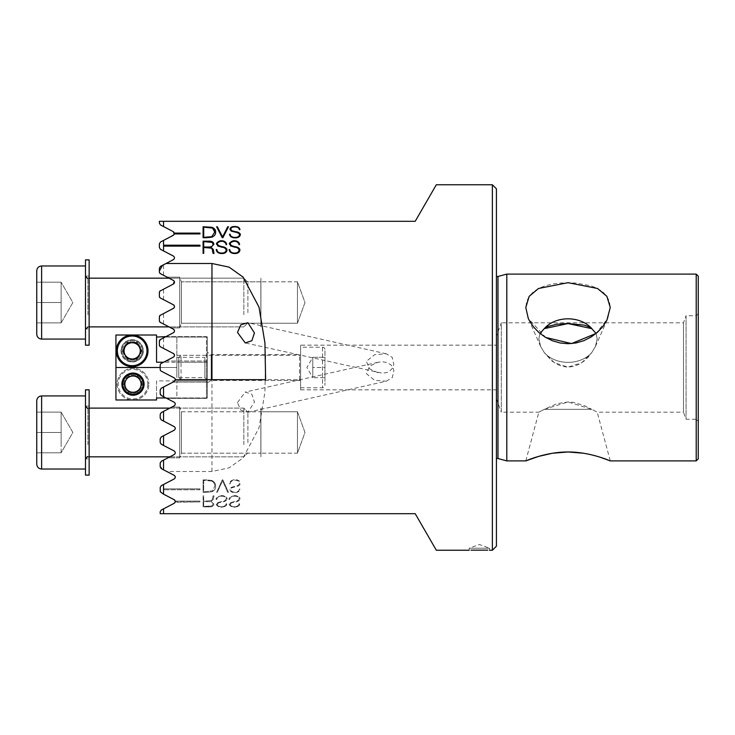 <?xml version="1.0" encoding="UTF-8"?>
<svg xmlns="http://www.w3.org/2000/svg" width="735" height="735" viewBox="0 0 735 735"><rect width="100%" height="100%" fill="white"/><g stroke="black" fill="none" stroke-linecap="round" stroke-linejoin="round"><path stroke-width="0.55" stroke-dasharray="3.67 2.76" d="M36.75 452.824L61.115 452.824L36.75 452.824L36.75 412.114L36.75 432.474L61.115 432.474L61.115 412.114L72.866 432.474L61.115 452.824L36.75 452.824L36.75 432.474L61.115 432.474L61.115 412.114L61.115 442.654L61.115 412.114L72.866 432.474L61.115 452.824L61.115 432.474L36.75 432.474L36.75 452.824L36.75 432.474L61.115 432.474L61.115 412.114L61.115 452.824L36.75 452.824L36.75 400.796L36.75 464.143L36.75 400.796M85.481 419.069L85.481 459.274L85.481 419.069M247.906 442.626L247.906 412.17L247.906 442.626M243.845 444.657L243.845 408.109L243.845 444.657M85.481 450.748L85.481 395.926L85.481 450.748M36.75 412.114L61.115 412.114L61.115 422.294L61.115 412.114L36.75 412.114L61.115 412.114L36.75 412.114L36.75 432.474M85.481 389.835L85.481 475.113L89.137 475.113L89.137 389.835L89.137 475.113L89.137 389.835L85.481 389.835L85.481 475.113L85.481 389.835M85.481 406.078L89.137 406.078L89.137 458.87L89.137 406.078L89.137 458.87L89.137 406.078L85.481 406.078L85.481 458.87L89.137 458.87L85.481 458.87L85.481 406.078M36.75 302.526L61.115 302.526L61.115 312.706L61.115 292.346L61.115 322.885L36.75 322.885L61.115 322.885L61.115 282.176L61.115 292.346L61.115 282.176L36.75 282.176L61.115 282.176L36.75 282.176L61.115 282.176L61.115 322.885L72.866 302.526L61.115 282.176L72.866 302.526L61.115 322.885L61.115 282.176L61.115 322.885L61.115 302.526L36.75 302.526L36.75 282.176L36.75 322.885L36.75 302.526L61.115 302.526L36.75 302.526L36.75 282.176L36.75 322.885L61.115 322.885L36.75 322.885L36.75 286.687L36.75 334.204L36.75 270.857M85.481 289.131L85.481 329.326L85.481 289.131M247.906 312.678L247.906 282.222L247.906 312.678M243.845 314.709L243.845 278.161L243.845 314.709M85.481 320.8L85.481 265.978L85.481 320.8M85.481 276.13L89.137 276.13L89.137 328.922L89.137 276.13L89.137 328.922L89.137 276.13L85.481 276.13L85.481 328.922L89.137 328.922L85.481 328.922L85.481 276.13M85.481 259.887L85.481 345.165L85.481 259.887L85.481 345.165L89.137 345.165L89.137 259.887M312.779 372.599L312.779 377.689L324.962 377.689L324.962 367.5L324.962 377.689L312.779 377.689L312.779 367.5L324.962 367.5L324.962 357.311L324.962 367.5L312.779 367.5L312.779 372.599L312.779 362.401L312.779 372.599M312.779 357.311L312.779 367.5L312.779 357.311L312.779 362.401L312.779 357.311L324.962 357.311L312.779 357.311L306.899 367.5L312.779 377.689M300.597 347.196L300.597 387.804L300.597 347.196L322.527 347.196A2.435 2.435 0 0 1 324.962 349.63L324.962 385.37L324.962 349.63M300.597 387.804L322.527 387.804A2.435 2.435 0 0 0 324.962 385.37M178.78 357.568L178.78 377.432L178.78 357.568L181.03 355.317L299.586 355.317A1.011 1.011 0 0 0 300.597 354.307L300.597 380.693L300.597 354.307M178.78 377.432L181.03 379.683L299.586 379.683A1.011 1.011 0 0 1 300.597 380.693M181.03 379.683L181.03 355.317L181.03 379.683M143.141 384.148A10.152 10.152 0 0 0 132.989 373.996A10.152 10.152 0 0 0 122.837 384.148A10.152 10.152 0 0 0 132.989 394.3A10.152 10.152 0 0 0 143.141 384.148A10.152 10.152 0 0 1 132.989 394.3A10.152 10.152 0 0 1 122.837 384.148M147.808 384.148A14.819 14.819 0 0 1 132.989 398.967A14.819 14.819 0 0 1 118.17 384.148A14.819 14.819 0 0 1 132.989 369.328A14.819 14.819 0 0 1 147.808 384.148M117.15 384.148A15.839 15.839 0 0 0 132.989 399.987A15.839 15.839 0 0 0 148.828 384.148A15.839 15.839 0 0 1 132.989 399.987A15.839 15.839 0 0 1 117.15 384.148A15.839 15.839 0 0 1 132.989 368.308A15.839 15.839 0 0 1 148.828 384.148A15.839 15.839 0 0 0 132.989 368.308A15.839 15.839 0 0 0 117.15 384.148M124.867 384.148A8.122 8.122 0 0 1 132.989 376.026A8.122 8.122 0 0 1 140.027 388.209A8.122 8.122 0 0 1 124.867 384.148A8.122 8.122 0 0 1 140.027 380.087A8.122 8.122 0 0 1 132.989 392.269A8.122 8.122 0 0 1 124.867 384.148M140.027 388.209L137.684 392.269L128.303 392.269L123.609 384.148L128.303 376.026L137.684 376.026L142.369 384.148L137.684 392.269L128.303 392.269L123.609 384.148L128.303 376.026L137.684 376.026L142.369 384.148L140.027 388.209M142.333 350.852A10.152 10.152 0 0 1 132.181 361.004A10.152 10.152 0 0 1 122.028 350.852A10.152 10.152 0 0 0 132.181 361.004A10.152 10.152 0 0 0 142.333 350.852A10.152 10.152 0 0 0 132.181 340.7A10.152 10.152 0 0 0 122.028 350.852A10.152 10.152 0 0 1 132.181 340.7A10.152 10.152 0 0 1 142.333 350.852A10.152 10.152 0 0 0 132.181 340.7A10.152 10.152 0 0 0 122.028 350.852M124.059 350.852A8.122 8.122 0 0 1 132.181 342.731A8.122 8.122 0 0 1 140.302 350.852A8.122 8.122 0 0 1 132.181 358.974A8.122 8.122 0 0 1 124.059 350.852M125.143 354.913A8.122 8.122 0 0 0 139.209 354.913L141.552 350.852L136.866 342.731L127.486 342.731L122.8 350.852L127.486 358.974L136.866 358.974L139.209 354.913M148.011 350.852A15.839 15.839 0 0 0 132.181 335.013A15.839 15.839 0 0 0 116.341 350.852A15.839 15.839 0 0 0 132.181 366.691A15.839 15.839 0 0 0 148.011 350.852M139.209 346.791A8.122 8.122 0 0 0 125.143 346.791M132.989 393.207A9.059 9.059 0 0 0 142.048 384.148A9.059 9.059 0 0 0 132.989 375.098A9.059 9.059 0 0 0 123.939 384.148A9.059 9.059 0 0 0 132.989 393.207A9.059 9.059 0 0 0 142.048 384.148A9.059 9.059 0 0 0 132.989 375.098A9.059 9.059 0 0 0 123.939 384.148A9.059 9.059 0 0 0 132.989 393.207M132.181 361.932A11.089 11.089 0 0 0 143.261 350.852A11.089 11.089 0 0 0 132.181 339.763A11.089 11.089 0 0 0 121.091 350.852A11.089 11.089 0 0 0 132.181 361.932M132.181 341.793A9.059 9.059 0 0 1 141.23 350.852A9.059 9.059 0 0 1 132.181 359.902A9.059 9.059 0 0 1 123.122 350.852A9.059 9.059 0 0 1 132.181 341.793A9.059 9.059 0 0 1 141.23 350.852A9.059 9.059 0 0 1 132.181 359.902A9.059 9.059 0 0 1 123.122 350.852A9.059 9.059 0 0 1 132.181 341.793M132.989 372.985A11.163 11.163 0 0 1 144.161 384.148A11.163 11.163 0 0 1 132.989 395.32A11.163 11.163 0 0 1 121.826 384.148A11.163 11.163 0 0 1 132.989 372.985A11.163 11.163 0 0 1 144.161 384.148A11.163 11.163 0 0 1 132.989 395.32A11.163 11.163 0 0 1 121.826 384.148A11.163 11.163 0 0 1 132.989 372.985M132.181 362.015A11.163 11.163 0 0 0 143.343 350.852A11.163 11.163 0 0 0 132.181 339.68A11.163 11.163 0 0 0 121.009 350.852A11.163 11.163 0 0 0 132.181 362.015A11.163 11.163 0 0 0 143.343 350.852A11.163 11.163 0 0 0 132.181 339.68A11.163 11.163 0 0 0 121.009 350.852A11.163 11.163 0 0 0 132.181 362.015M207.307 380.087L204.863 377.652L176.85 377.652L176.85 357.348L204.863 357.348L204.863 377.652L204.863 357.348L207.307 354.913L207.307 380.087L207.307 354.913M176.85 357.348L176.85 377.652M156.546 397.957L207.307 397.957L176.85 397.957L176.85 380.905L207.307 380.905L207.307 362.217L207.307 397.957L207.307 380.905L156.546 380.905L156.546 397.957M165.954 397.957L176.85 397.957L176.85 380.905M173.377 353.517C174.82 354.702 174.82 355.905 173.377 357.118L165.917 361.004L173.377 357.118A2.03 2.03 0 0 0 174.471 355.317L265.62 355.317L174.471 355.317L173.377 353.517L160.478 346.801L173.377 353.517L160.478 346.801L159.385 345L160.478 346.801L159.385 345L159.385 341.27L159.385 345L159.385 341.27L160.478 339.469L165.136 337.043L207.307 337.043L156.546 337.043L156.546 335.013L115.937 335.013L115.937 367.5L176.85 367.5L115.937 367.5L115.937 399.987L156.546 399.987L156.546 380.905M160.193 367.5L115.937 367.5M176.85 362.217L176.85 337.043L176.85 367.5L176.85 362.217L207.307 362.217L207.307 337.043L207.307 362.217L163.574 362.217M156.546 362.217L156.546 337.043M496.428 276.268L496.428 458.732L496.428 276.268M489.528 550.239L489.528 548.209L469.224 548.209L479.376 544.506L489.528 548.209L469.224 548.209L469.224 550.239M160.873 419.602L174.195 426.612C175.628 427.807 175.628 429.001 174.195 430.214A2.03 2.03 0 0 0 174.195 426.612L161.287 419.896L160.193 418.096L160.193 414.365L161.287 412.565L171.797 407.089L161.287 412.565L171.797 407.089L179.689 407.089L171.797 407.089L161.287 412.565L160.193 414.365L161.287 412.565A2.03 2.03 0 0 0 160.193 414.365L160.193 418.096L160.193 414.365L160.193 418.096L161.287 419.896L160.193 418.096A2.03 2.03 0 0 0 161.287 419.896L174.195 426.612C175.628 427.807 175.628 429.001 174.195 430.214L161.287 436.93L160.193 438.731L161.287 436.93A2.03 2.03 0 0 0 160.193 438.731L160.193 442.461L160.193 438.731L160.193 442.461L161.287 444.262L160.193 442.461A2.03 2.03 0 0 0 161.287 444.262L174.195 450.978C175.665 452.328 175.665 453.532 174.195 454.579L167.902 457.85L179.689 457.85L179.689 407.089L179.689 457.85L181.389 453.183L181.389 411.765L179.689 407.089L179.689 457.85L167.902 457.85L174.195 454.579A2.03 2.03 0 0 0 174.195 450.978C175.665 452.328 175.665 453.532 174.195 454.579L161.287 461.295A2.03 2.03 0 0 0 160.193 463.096L160.193 466.826L162.178 469.086L160.193 465.503M181.389 411.765L260.861 411.765L260.861 453.183L260.861 411.765L181.389 411.765L179.689 407.089L179.689 457.85L181.389 453.183L260.861 453.183L260.861 411.765L260.861 453.183L181.389 453.183L181.389 411.765M260.861 408.109L260.907 456.839L260.861 408.109M260.907 411.765L297.454 411.765L297.454 453.183L260.907 453.183L297.454 453.183L304.988 432.474L297.454 411.765L297.454 453.183L304.988 432.474L297.454 411.765L297.454 453.183L297.454 411.765L260.907 411.765L260.907 453.183L260.907 411.765M174.195 426.612C175.628 427.807 175.628 429.001 174.195 430.214L161.287 436.93L174.195 430.214L161.287 436.93L160.193 438.731L160.193 442.461L161.287 444.262L174.195 450.978C175.665 452.328 175.665 453.532 174.195 454.579L175.114 453.596M377.955 372.728L369.677 368.896L366.342 361.363L374.666 354.628L386.316 353.801L392.288 357.403L393.804 364.689L392.389 368.354L389.375 371.386L387.17 372.461L382.356 373.242L245.233 342.933M237.497 402.56L245.233 392.067L251.829 394.254L254.448 402.045L247.906 412.271L240.85 410.222L237.497 402.56M386.316 381.199L392.288 377.597L393.877 370.743L393.271 368.419L391.213 365.13L387.17 362.539L382.356 361.758L377.955 362.272L369.677 366.103L366.342 373.637L374.666 380.372L386.316 381.199L247.906 412.271M300.597 380.491L211.175 380.491L207.307 382.724L207.307 352.276L211.175 354.509L211.175 380.491L211.175 354.509L300.597 354.509L300.597 380.491L300.597 354.509M300.597 345.165L300.597 389.835L300.597 345.165L496.428 345.165L496.428 389.835L496.428 345.165M300.597 389.835L496.428 389.835M174.278 281.358L173.699 280.632M169.041 278.161L243.845 278.161L247.906 282.222L243.845 278.161L169.041 278.161L173.377 280.421C174.856 281.468 174.856 282.672 173.377 284.022L160.478 290.738L173.377 284.022C174.856 282.672 174.856 281.468 173.377 280.421L167.084 277.15L179.689 277.15L179.689 327.911L179.689 277.15L181.389 281.817L181.389 323.235L179.689 327.911L179.689 277.15L167.084 277.15L173.377 280.421C174.829 281.615 174.829 282.819 173.377 284.022L160.478 290.738L159.385 292.539L160.478 290.738L173.377 284.022L160.478 290.738L159.385 292.539L159.385 296.269L159.385 292.539L160.478 290.738L159.385 292.539L159.385 296.269L160.478 298.07L173.377 304.786L160.478 298.07L159.385 296.269L160.478 298.07L173.377 304.786L160.478 298.07L159.385 296.269L159.385 292.539L159.385 296.269L160.478 298.07L173.377 304.786C174.82 305.99 174.82 307.184 173.377 308.388C174.811 307.193 174.811 305.999 173.377 304.786C174.811 305.999 174.811 307.193 173.377 308.388L160.478 315.104L173.377 308.388L160.478 315.104L159.385 316.904L160.478 315.104L173.377 308.388L160.478 315.104L159.385 316.904L159.385 320.635L159.385 316.904L160.478 315.104L159.385 316.904L159.385 320.635L160.478 322.435L173.377 329.151M170.989 327.911L160.478 322.435L159.385 320.635L160.478 322.435L170.989 327.911L179.689 327.911L179.689 277.15L181.389 281.817L260.861 281.817L260.861 323.235L181.389 323.235L179.689 327.911L170.989 327.911L160.478 322.435L159.385 320.635L159.385 316.904L159.385 320.635L160.478 322.435L169.041 326.891L243.845 326.891L169.041 326.891M260.861 326.891L260.907 278.161L260.861 326.891M260.907 323.235L297.454 323.235L297.454 281.817L260.907 281.817L297.454 281.817L304.988 302.526L297.454 323.235L297.454 281.817L304.988 302.526L297.454 323.235L297.454 281.817L297.454 323.235L260.907 323.235L260.907 281.817L260.907 323.235M181.389 281.817L181.389 323.235L260.861 323.235L260.861 281.817L260.861 323.235L260.861 281.817L181.389 281.817L181.389 323.235L181.389 281.817M596.057 333.451L597.206 338.789L595.433 346.479L591.785 352.552A28.426 21.774 180 0 1 544.277 352.552L554.3 362.722L568.026 367.123L581.762 362.722L591.785 352.552L588.129 357.256L583.976 361.124L579.061 364.312L573.64 366.407L568.026 367.123L562.422 366.407L557.001 364.312L552.086 361.124L544.506 352.91L540.62 346.479L538.847 338.789L540.005 333.451L538.847 338.789L540.62 346.479L544.277 352.552A28.426 21.774 180 0 0 591.785 352.552L595.433 346.479L597.206 338.789L596.057 333.451L607.808 318.356L610.27 307.469L609.407 301.561L606.825 296.242L602.672 291.813L597.362 288.396L591.115 285.86L575.974 283.012L560.208 283.003L552.435 284.013L545.241 285.768L539.04 288.221L533.592 291.639L529.338 296.104L526.673 301.479L525.791 307.469L528.254 318.356L545.71 337.466M698.25 276.13L698.25 458.87M696.22 460.9L696.22 274.1M525.791 460.9L538.847 412.17L544.277 409.349L591.785 409.349L583.976 405.463L573.64 402.412L568.026 401.953L557.001 403.68L544.277 409.349L568.026 401.953L591.785 409.349L597.206 412.17L683.486 412.17L683.486 322.83L683.486 412.17L686.067 419.272L696.22 419.272L696.22 315.728L696.22 419.272L698.25 421.302L698.25 313.698L696.22 315.728L686.067 315.728L686.067 419.272L686.067 315.728L683.486 322.83L501.307 322.83L501.307 412.17L538.847 412.17L544.277 409.349L591.785 409.349L597.206 412.17L610.27 460.9M506.801 274.1L506.801 460.9M600.32 457.289L597.096 456.306M594.964 455.709L591.023 454.708M587.228 453.89L583.746 453.256M496.428 398.783L501.307 412.17L501.307 322.83L496.428 336.217L496.428 398.783L496.428 336.217M492.367 184.761L492.367 550.239M436.314 550.239L415.211 513.692L163.547 513.692L163.547 508.85L161.287 510.026L160.193 511.826L160.193 513.692L163.547 513.692M174.195 503.31L163.547 508.85M175.059 500.581L175.242 501.105L199.993 501.077L199.993 501.932L199.993 501.105L175.242 501.105L175.242 501.904L199.993 501.932L175.114 502.317M163.547 494.168L163.547 489.776L199.993 489.776L199.993 488.867L163.547 488.867L163.547 484.484L161.287 485.66L160.193 487.461L160.57 492.358L174.195 499.708M174.195 478.944L163.547 484.484M265.62 355.317L264.94 391.966L259.014 427.871L243.083 457.914L229.09 467.864L211.965 471.502L166.827 471.502L174.195 475.343M163.547 348.399L163.547 337.87L160.166 339.671M173.377 332.753L163.547 337.87M163.547 324.034L163.547 313.505M163.547 299.669L163.547 289.14M163.547 275.303L163.547 264.775L160.478 266.373L159.385 268.174L159.385 271.904L160.478 273.705L163.547 275.303M163.547 250.938L163.547 240.409L160.478 242.008L159.385 243.809L159.385 247.539L160.478 249.34L173.377 256.056C174.838 257.25 174.838 258.454 173.377 259.657L163.547 264.775M174.305 234.3L163.547 240.409M163.547 226.573L163.547 221.308L159.385 221.308L159.385 223.174L160.478 224.974L173.377 231.69M163.547 221.308L415.211 221.308L436.314 184.761M222.87 479.9L228.493 492.303L222.87 479.9L222.246 479.9L216.623 492.331L217.358 492.331L222.576 480.782L227.712 492.331L228.493 492.331L227.712 492.331L222.576 480.745L217.358 492.331L216.623 492.331L222.246 479.9M234.235 495.684C235.476 495.353 237.185 495.904 239.362 497.319L239.95 499.194C239.849 499.111 241.181 496.41 234.235 495.712M234.97 495.721C230.652 496.336 228.686 497.641 229.081 499.625C228.778 497.558 230.744 496.254 234.97 495.693M229.743 499.377L229.118 499.341L229.743 499.377C230.055 497.347 231.644 496.281 234.52 496.162C237.194 496.162 238.719 497.044 239.114 498.808L239.114 498.78C238.7 500.397 237.194 501.307 234.594 501.509L234.594 501.509M239.123 498.56C238.664 500.563 237.037 501.582 234.244 501.61M234.63 501.527L230.413 502.749L234.63 501.5M229.531 504.394L230.698 502.565L229.531 504.394M229.522 504.146C228.438 504.559 231.323 507.6 234.741 507.168C230.156 506.13 228.42 505.12 229.522 504.118M234.006 507.178C238.287 506.792 240.134 505.662 239.546 503.797M239.527 504.035L238.903 504.045L239.527 504.035M238.921 503.797C240.069 503.797 237.074 507.37 234.061 506.764M230.367 504.394L231.35 502.896L234.787 501.959C237.717 501.757 239.435 500.746 239.941 498.936L239.941 498.973C239.445 500.774 237.717 501.784 234.787 501.996L231.35 502.924L230.367 504.394C230.588 505.965 231.938 506.755 234.428 506.773L234.428 506.746M203.09 506.902L203.09 495.831L203.714 495.831L203.714 501.233L211.818 500.599L203.714 501.233L203.714 495.868L203.09 495.868L203.09 506.902L208.308 506.902C211.698 507.104 213.563 506.176 213.913 504.118L210.917 501.435L213.251 499.515L214.004 495.831L213.38 498.054M214.004 495.868L213.104 495.868L214.004 495.868M212.608 497.825L213.104 495.868L212.608 497.825M212.59 498.22L211.606 500.801M221.327 495.684C222.567 495.353 224.276 495.904 226.453 497.319L227.041 499.194C226.94 499.111 228.263 496.41 221.327 495.712M222.053 495.721C217.744 496.336 215.778 497.641 216.173 499.625C215.869 497.558 217.826 496.254 222.053 495.693M216.834 499.377L216.209 499.341L216.834 499.377C217.137 497.347 218.736 496.281 221.612 496.162C224.276 496.162 225.81 497.044 226.196 498.808L226.196 498.78C225.792 500.397 224.285 501.307 221.685 501.509L221.685 501.509M226.205 498.56C225.746 500.563 224.129 501.582 221.327 501.61M221.722 501.527L217.505 502.749L221.722 501.5M216.623 504.394L217.78 502.565L216.623 504.394M216.614 504.146C215.53 504.559 218.414 507.6 221.823 507.168C217.248 506.13 215.511 505.12 216.614 504.118M221.097 507.178C225.379 506.792 227.225 505.662 226.637 503.797M226.619 504.035L225.994 504.045L226.619 504.035M226.003 503.797C227.152 503.797 224.166 507.37 221.152 506.764M217.459 504.394L218.433 502.896L221.869 501.959C224.8 501.757 226.527 500.746 227.032 498.936L227.032 498.973C226.527 500.774 224.809 501.784 221.869 501.996L218.433 502.924L217.459 504.394C217.679 505.965 219.03 506.755 221.511 506.773L221.511 506.746M206.682 479.9L203.09 479.9L203.09 492.331L206.682 492.331L203.09 492.303L203.09 479.872L211.956 480.534C214.565 481.866 215.778 483.768 215.585 486.239C215.778 488.674 214.565 490.511 211.956 491.752L206.682 492.331L211.956 491.752M239.316 489.097L239.316 489.069C239.068 491.053 237.57 492.073 234.842 492.147C232.379 492.147 231.029 491.246 230.781 489.455L231.764 487.81L235.2 486.754C238.14 486.515 239.858 485.385 240.363 483.354C240.014 480.956 238.232 479.744 235.016 479.707C238.213 479.753 239.987 480.975 240.363 483.382C239.867 485.403 238.149 486.542 235.2 486.781L231.764 487.838L230.781 489.482C231.001 491.265 232.352 492.156 234.842 492.174C237.561 492.119 239.05 491.09 239.316 489.097L239.941 489.087C239.647 491.375 237.929 492.551 234.787 492.634C231.883 492.625 230.266 491.577 229.945 489.492L231.112 487.461L235.007 486.267C237.625 486.037 239.132 485.017 239.527 483.207C239.151 481.232 237.616 480.24 234.943 480.231C232.058 480.368 230.459 481.572 230.156 483.841L229.531 483.841C229.871 481.269 231.7 479.9 235.016 479.734L235.016 479.734C231.727 479.854 229.899 481.223 229.531 483.814L229.531 483.841M174.434 233.105L174.425 233.914M163.547 488.867L163.547 489.776M160.276 389.449L160.193 390A2.03 2.03 0 0 1 161.287 388.199L160.193 390L161.287 388.199L172.973 382.117L206.489 382.117L206.489 361.004L206.489 398.361L206.489 382.117L207.307 382.117L207.307 337.448L207.307 397.552L207.307 382.117L172.973 382.117L160.855 388.512M207.307 382.724L207.307 352.276M496.428 188.821L496.428 546.178M698.25 421.302L698.25 313.698M544.277 328.637A28.426 21.774 0 0 1 591.785 328.637M260.907 326.891L260.907 278.161L260.907 326.891M173.377 304.786C174.811 305.999 174.811 307.193 173.377 308.388M173.377 280.421C174.856 281.468 174.856 282.672 173.377 284.022M206.489 398.361L166.726 398.361L161.287 395.531L166.726 398.361L206.489 398.361A0.808 0.808 0 0 0 207.307 397.552A0.808 0.808 0 0 1 206.489 398.361A0.808 0.808 0 0 0 207.307 397.552M161.066 395.393L160.193 393.73L160.193 390L160.294 394.337M165.917 336.639L206.489 336.639L206.489 361.004L165.917 361.004L161.287 363.412L165.917 361.004L206.489 361.004L206.489 336.639L165.917 336.639L160.478 339.469L159.385 341.27L159.578 340.406M161.287 388.199L174.195 381.483A2.03 2.03 0 0 0 174.195 377.882A2.03 2.03 0 0 1 174.195 381.483A2.03 2.03 0 0 0 174.195 377.882L161.287 371.166A2.03 2.03 0 0 1 160.193 369.365L160.193 365.212L160.193 369.365A2.03 2.03 0 0 0 161.287 371.166A2.03 2.03 0 0 1 160.193 369.365L160.193 365.212A2.03 2.03 0 0 1 161.287 363.412A2.03 2.03 0 0 0 160.193 365.212A2.03 2.03 0 0 1 161.287 363.412L173.377 357.118M206.489 336.639A0.808 0.808 0 0 1 207.307 337.448A0.808 0.808 0 0 0 206.489 336.639A0.808 0.808 0 0 1 207.307 337.448M166.827 471.502L162.178 469.086M161.048 412.712L174.195 405.849A2.03 2.03 0 0 0 174.195 402.247L161.287 395.531A2.03 2.03 0 0 1 160.193 393.73L160.193 390M265.62 379.683L175.288 379.683M160.359 443.242L160.193 442.461L161.287 444.262L174.636 451.29M174.691 451.336L175.123 451.988M175.132 452.007L175.288 452.76M175.288 452.788L175.187 453.385M160.349 437.968L160.193 442.461M160.193 438.731L160.855 437.233M174.195 430.214L161.287 436.93M161.287 419.896L160.331 418.812M160.322 413.676L160.193 418.096M260.907 408.109L260.907 456.839L260.907 408.109M208.308 506.902L203.09 506.874M208.308 506.874C211.671 507.095 213.536 506.158 213.913 504.081L213.913 504.118M213.913 504.081L210.917 501.435M210.917 501.408L213.251 499.515M213.251 499.478L213.38 498.027M211.606 500.774L212.59 498.201M203.714 506.47L203.714 501.628L208.694 501.656C211.331 501.564 212.801 502.372 213.086 504.054C212.81 502.409 211.349 501.601 208.694 501.656L203.714 501.656L203.714 506.498L212.158 505.818L213.086 504.091L212.158 505.818M203.714 506.498L208.308 506.498M212.158 505.79L208.308 506.47M217.45 504.118C218.368 504.697 215.3 505.956 221.878 506.746M221.152 506.737C223.78 507.426 227.29 503.842 226.003 503.769M226.637 503.769C227.106 505.689 225.259 506.819 221.097 507.15M216.834 499.341C217.119 497.329 218.718 496.263 221.612 496.134L221.612 496.162M221.612 496.134C224.267 496.134 225.792 497.016 226.196 498.78M230.358 504.118C231.286 504.697 228.208 505.956 234.796 506.746M234.061 506.737C236.688 507.426 240.198 503.842 238.921 503.769M239.546 503.769C240.023 505.689 238.168 506.819 234.006 507.15M229.743 499.341C230.027 497.329 231.626 496.263 234.52 496.134L234.52 496.162M234.52 496.134C237.175 496.134 238.71 497.016 239.114 498.78M211.956 491.715C214.565 490.484 215.778 488.646 215.585 486.212C215.787 483.74 214.574 481.838 211.956 480.506L211.956 480.534M211.956 480.506L206.682 479.872M214.749 486.248C214.942 484.08 213.931 482.344 211.735 481.048L203.714 480.368L203.714 491.871L212.58 490.833L214.749 486.221L212.58 490.833M203.714 480.368L203.714 491.844L212.58 490.796M211.735 481.021C213.931 482.316 214.942 484.053 214.749 486.221M211.735 481.048L203.714 480.396M222.246 479.872L222.87 479.872M239.316 489.069L239.941 489.087M229.945 489.492L229.945 489.455C230.257 491.531 231.865 492.588 234.787 492.606L234.787 492.634M234.787 492.606C237.901 492.542 239.619 491.357 239.941 489.06M239.527 483.207L239.527 483.171C239.132 484.99 237.625 486.01 235.007 486.239L231.112 487.434L229.945 489.455M230.156 483.841L230.156 483.814C230.441 481.554 232.03 480.35 234.943 480.203L234.943 480.231M234.943 480.203C237.607 480.203 239.132 481.195 239.527 483.171M230.156 483.814L229.531 483.814M199.993 488.867L199.993 489.776M163.51 488.839L199.993 488.839M199.993 489.749L163.51 489.749M203.714 253.428L203.09 253.428M213.913 244.314L210.917 247.291M213.104 253.41L214.004 253.41M213.104 253.428L212.608 251.251M212.58 250.562L212.626 251.563M212.562 250.552L211.606 247.989M211.818 248.219L208.694 247.484M203.714 247.484L208.694 247.511M203.714 241.631L208.308 241.631M203.714 247.043L203.714 241.659M213.086 244.351L212.158 242.394L208.308 241.659M227.032 250.01L227.032 249.983C226.665 252.381 224.892 253.575 221.694 253.593L221.694 253.566C218.405 253.456 216.577 252.114 216.209 249.569L216.209 249.542M217.45 244.277C216.219 243.257 220.528 240.676 221.878 241.356M225.994 244.397L226.619 244.378M221.152 241.365C222.631 240.29 227.574 244.351 226.003 244.663M216.614 243.744L218.047 246.197M217.523 245.812C221.446 247.621 220.353 246.657 221.722 247.19M221.014 247.043L222.034 247.254M226.196 250.194C225.792 248.402 224.285 247.401 221.685 247.18L221.685 247.153M239.941 250.01L239.941 249.983C239.582 252.381 237.8 253.575 234.603 253.593L234.603 253.566C231.323 253.456 229.495 252.114 229.118 249.569L229.118 249.542M230.358 244.277C229.127 243.257 233.445 240.676 234.796 241.356M238.903 244.397L239.527 244.378M234.061 241.365C235.54 240.29 240.492 244.351 238.921 244.663M229.522 243.744L230.955 246.197M230.432 245.812C234.355 247.621 233.261 246.657 234.63 247.19M233.932 247.043L234.943 247.254M239.114 250.194C238.7 248.402 237.194 247.401 234.594 247.18L234.594 247.153M203.09 237.727L211.956 237.166C214.574 236.008 215.787 234.327 215.585 232.15L215.585 232.122M203.714 227.161L206.857 227.161M203.714 237.313L203.714 227.188M214.749 232.141L212.58 228.08L206.857 227.188M216.623 226.757L222.246 237.745L222.87 237.745L228.493 226.757M240.363 234.64L240.363 234.667C240.005 236.789 238.223 237.864 235.016 237.892L235.016 237.874M239.316 229.605L239.316 229.632C239.068 227.887 237.58 226.977 234.842 226.913L234.842 226.885M234.842 226.913C232.379 226.922 231.029 227.712 230.781 229.283M239.316 229.632L239.941 229.614M229.945 229.283L231.112 231.075L234.695 232.04M239.527 234.832C239.123 233.225 237.616 232.324 235.007 232.122L235.007 232.095M235.016 237.892C231.736 237.763 229.908 236.56 229.531 234.272L229.531 234.244M199.993 246.133L163.51 246.133M199.993 233.941L174.425 233.941M41.619 414.2L41.619 469.022L41.619 414.2M87.915 444.657L87.915 408.109L87.915 444.657M85.481 339.074L41.619 339.074L41.619 265.978M87.915 314.709L87.915 278.161L87.915 314.709M322.527 347.196L322.527 387.804L322.527 347.196M299.586 379.683L299.586 355.317L299.586 379.683M85.481 469.022L41.619 469.022L41.619 395.926L85.481 395.926M122.028 384.148A10.961 10.961 0 0 1 132.989 373.187A10.961 10.961 0 0 1 143.959 384.148A10.961 10.961 0 0 1 132.989 395.118A10.961 10.961 0 0 1 122.028 384.148M121.211 350.852A10.961 10.961 0 0 0 132.181 361.813A10.961 10.961 0 0 0 143.141 350.852A10.961 10.961 0 0 0 132.181 339.882A10.961 10.961 0 0 0 121.211 350.852M497.972 276.47L497.972 458.53M206.489 361.004L207.307 361.004L206.489 361.004M211.965 471.502L211.965 355.317M169.849 408.109L243.845 408.109L247.906 412.17L243.845 408.109L87.915 408.109C87.722 408.89 86.914 408.081 85.481 405.674M169.849 456.839L243.845 456.839L247.906 452.778L243.845 456.839L87.915 456.839C87.704 456.058 86.895 456.867 85.481 459.274M87.915 278.161L89.137 278.161L87.915 278.161C87.603 278.868 86.794 278.05 85.481 275.726M87.915 326.891L89.137 326.891L87.915 326.891L85.481 329.326M247.906 322.83L243.845 326.891L247.906 322.83M89.137 456.839L87.915 456.839M89.137 408.109L87.915 408.109M386.316 353.801L247.906 322.729M377.955 362.272L245.233 392.067M595.433 346.479L607.808 318.356L595.433 346.479M540.62 346.479L528.254 318.356L540.62 346.479"/><path stroke-width="1.1" d="M85.481 395.926L41.619 395.926L41.619 469.022C38.661 468.728 37.035 467.111 36.75 464.143L36.75 452.824M36.75 318.365L36.75 270.857C37.035 267.889 38.661 266.272 41.619 265.978L41.619 339.074C38.661 338.789 37.035 337.163 36.75 334.204L36.75 318.365M85.481 339.074L41.619 339.074C38.661 338.789 37.035 337.163 36.75 334.204L36.75 302.526M85.481 259.887L85.481 345.165L89.137 345.165L89.137 259.887L85.481 259.887L89.137 259.887M85.481 469.022L41.619 469.022C38.661 468.728 37.035 467.111 36.75 464.143L36.75 400.796C37.035 397.837 38.661 396.211 41.619 395.926C38.661 396.211 37.035 397.837 36.75 400.796M36.75 432.474L36.75 412.114M124.867 384.148A8.122 8.122 0 0 0 132.989 392.269A8.122 8.122 0 0 0 141.111 384.148A8.122 8.122 0 0 0 132.989 376.026A8.122 8.122 0 0 0 124.867 384.148M143.141 384.148A10.152 10.152 0 0 1 132.989 394.3A10.152 10.152 0 0 1 122.837 384.148A10.152 10.152 0 0 1 132.989 373.996A10.152 10.152 0 0 1 143.141 384.148M147 350.852A14.819 14.819 0 0 0 132.181 336.033A14.819 14.819 0 0 0 117.352 350.852A14.819 14.819 0 0 0 132.181 365.672A14.819 14.819 0 0 0 147 350.852M116.341 350.852A15.839 15.839 0 0 1 132.181 335.013A15.839 15.839 0 0 1 148.011 350.852A15.839 15.839 0 0 1 132.181 366.691A15.839 15.839 0 0 1 116.341 350.852M125.143 346.791A8.122 8.122 0 0 0 132.181 358.974A8.122 8.122 0 0 0 139.209 346.791A8.122 8.122 0 0 0 124.059 350.852A8.122 8.122 0 0 0 125.143 354.913M139.209 354.913A8.122 8.122 0 0 0 139.209 346.791M136.866 358.974L141.552 350.852L136.866 342.731L127.486 342.731L122.8 350.852L127.486 358.974L136.866 358.974M85.481 389.835L85.481 475.113L89.137 475.113L89.137 389.835L85.481 389.835M132.989 373.068A11.089 11.089 0 0 1 144.078 384.148A11.089 11.089 0 0 1 132.989 395.237A11.089 11.089 0 0 1 121.909 384.148A11.089 11.089 0 0 1 132.989 373.068M163.574 362.217L156.546 362.217L156.546 335.013L115.937 335.013L115.937 399.987L156.546 399.987L156.546 397.957L165.954 397.957M115.937 367.5L160.193 367.5M156.546 337.043L165.917 336.639M496.428 458.732A2.03 2.03 0 0 1 497.972 458.53L506.801 460.9L525.791 460.9L538.691 456.389L552.215 453.274L568.026 451.97L583.746 453.256M496.428 276.268A2.03 2.03 0 0 0 497.972 276.47L506.801 274.1L506.801 460.9M487.801 550.147L470.951 550.147L487.801 550.147M254.448 332.955L247.906 322.729L240.85 324.778L237.497 332.44L245.233 342.933L251.829 340.746L254.448 332.955M173.699 280.632L173.377 280.421A2.03 2.03 0 0 1 173.377 284.022L174.278 281.358M173.377 284.022L160.01 291.078M159.55 291.749L159.385 292.539A2.03 2.03 0 0 1 160.478 290.738M159.982 297.712L160.478 298.07A2.03 2.03 0 0 1 159.385 296.269L159.541 297.05M173.377 308.388C174.811 307.193 174.811 305.999 173.377 304.786A2.03 2.03 0 0 1 173.377 308.388L160.028 315.425M159.541 316.123L159.385 316.904A2.03 2.03 0 0 1 160.478 315.104M160.101 322.178L160.478 322.435A2.03 2.03 0 0 1 159.385 320.635L159.569 321.471M544.277 328.637L568.026 323.575L591.785 328.637L588.129 326.459L583.976 325.072L568.026 323.575L557.001 324.172L547.933 326.459L544.277 328.637L540.005 333.451L544.277 328.637A28.426 21.774 180 0 1 591.785 328.637L596.057 333.451L571.518 343.576L545.71 337.466M525.791 307.469L529.182 296.324L538.525 288.478L568.026 282.681L597.527 288.478L606.871 296.315L610.27 307.469L606.825 320.414L602.672 326.753L597.362 332.339L591.115 336.998L583.838 340.673L575.974 342.969L568.026 343.723L560.208 342.988L552.435 340.755L545.241 337.181L539.04 332.643L533.592 327.011L529.338 320.598L528.254 318.356L525.791 307.469M696.22 460.9L696.22 274.1L698.25 276.13L698.25 458.87L696.22 460.9L610.27 460.9L600.32 457.289M526.646 460.551C520.729 463.326 543.073 451.869 568.026 451.97C593.016 451.878 615.324 463.326 609.407 460.551M597.096 456.306L594.964 455.709M591.023 454.708L587.228 453.89M696.22 274.1L506.801 274.1M492.367 550.239L492.367 184.761L496.428 188.821L496.428 546.178L492.367 550.239L489.528 550.239M492.367 184.761L436.314 184.761L415.211 221.308L163.547 221.308L163.547 226.573L160.478 224.974L159.385 223.174L159.385 221.308L163.547 221.308M174.425 233.941L174.434 233.105L199.993 233.105L199.993 233.914L199.993 233.105L174.434 233.105L173.377 231.69L163.547 226.573M199.993 233.914L174.425 233.914L173.377 235.292L163.547 240.409L163.547 245.196L199.993 245.196L199.993 246.106L163.547 246.106L163.547 250.938L160.478 249.34L159.385 247.539L159.385 243.809L160.478 242.008L163.547 240.409M163.547 387.023L163.547 396.707L161.287 395.531L160.193 393.73L160.193 390L161.287 388.199L174.195 381.483L175.288 379.683L265.62 379.683L264.94 343.034L259.014 307.129L243.083 277.086L229.09 267.136L211.965 263.498L166.018 263.498L173.377 259.657C174.838 258.454 174.838 257.25 173.377 256.056L163.547 250.938M163.547 411.389L163.547 421.072L161.287 419.896L160.193 418.096L160.193 414.365L161.287 412.565L174.195 405.849C175.628 404.645 175.628 403.451 174.195 402.247L163.547 396.707M163.547 435.754L163.547 445.438L161.287 444.262L160.193 442.461L160.193 438.731L161.287 436.93L174.195 430.214C175.628 429.01 175.628 427.816 174.195 426.612L163.547 421.072M163.547 460.119L163.547 469.803L161.287 468.627L160.193 466.826L160.193 463.096L161.287 461.295L174.195 454.579C175.637 453.385 175.637 452.181 174.195 450.978L163.547 445.438M163.547 484.484L163.547 494.168L160.276 491.733L160.193 487.461L161.287 485.66L174.195 478.944C175.647 477.75 175.647 476.546 174.195 475.343L163.547 469.803M163.547 508.85L163.547 513.692L160.193 513.692L160.193 511.826L161.287 510.026L174.195 503.31C175.665 502.115 175.665 500.921 174.195 499.708L163.547 494.168M163.547 513.692L415.211 513.692L436.314 550.239L469.224 550.239M235.016 237.874C238.204 237.855 239.977 236.78 240.363 234.64C239.858 232.857 238.14 231.856 235.2 231.644L231.764 230.716L230.781 229.256C231.001 227.694 232.352 226.904 234.842 226.885C237.561 226.94 239.059 227.85 239.316 229.605L239.941 229.614C239.647 227.602 237.929 226.564 234.787 226.49C231.874 226.499 230.266 227.418 229.945 229.256L231.112 231.047L235.007 232.095C237.625 232.306 239.132 233.206 239.527 234.805C239.132 236.551 237.607 237.423 234.943 237.433C232.058 237.313 230.468 236.247 230.156 234.244L229.531 234.244C229.88 236.514 231.709 237.727 235.016 237.874M206.682 237.727L203.09 237.727L203.09 226.757L211.956 227.271C214.565 228.355 215.778 229.972 215.585 232.122C215.778 234.309 214.565 235.981 211.956 237.166L206.682 237.727M221.685 247.153C224.294 247.383 225.801 248.384 226.196 250.166C225.81 252.105 224.276 253.079 221.612 253.079C218.736 252.95 217.137 251.774 216.834 249.542L216.209 249.542C216.549 252.068 218.378 253.41 221.694 253.566C224.873 253.557 226.656 252.362 227.032 249.983C226.527 247.998 224.809 246.887 221.869 246.648L221.575 246.583M222.034 247.226L221.014 247.015M221.722 247.162L217.523 245.784M218.047 246.17L216.614 243.717M216.614 244.25C215.53 242.835 220.491 239.996 221.823 240.878C218.277 241.245 216.54 242.366 216.614 244.277M225.994 244.369L226.619 244.378C226.316 242.127 224.588 240.961 221.455 240.878L221.455 240.878M226.003 244.636C227.143 244.525 223.807 240.455 221.152 241.337M221.878 241.328L220.564 241.383C217.937 242.265 216.899 243.221 217.45 244.259M218.433 245.609L217.459 243.983L218.433 245.609M218.166 245.435L221.924 246.666L218.166 245.462M211.818 248.191L203.714 247.484L203.714 253.41L203.09 253.41L203.09 241.181L208.308 241.181C211.698 240.961 213.563 241.99 213.913 244.286L210.917 247.263L213.251 249.413L210.917 247.263M212.608 251.251L213.104 253.41L214.004 253.41L213.251 249.385L214.004 253.428M212.626 251.535L212.58 250.534M211.606 247.971L212.562 250.525M234.594 247.153C237.203 247.383 238.71 248.384 239.114 250.166C238.719 252.105 237.194 253.079 234.52 253.079C231.644 252.95 230.055 251.774 229.743 249.542L229.118 249.542C229.467 252.068 231.295 253.41 234.603 253.566C237.782 253.557 239.564 252.362 239.941 249.983C239.445 247.998 237.717 246.887 234.787 246.648L234.483 246.583M234.943 247.226L233.932 247.015M234.63 247.162L230.432 245.784M230.955 246.17L229.522 243.717M229.522 244.25C228.447 242.835 233.408 239.996 234.741 240.878C231.185 241.245 229.449 242.366 229.522 244.277M238.903 244.369L239.527 244.378C239.224 242.127 237.506 240.961 234.373 240.878L234.373 240.878M238.921 244.636C240.051 244.525 236.725 240.455 234.061 241.337M234.796 241.328L233.482 241.383C230.845 242.265 229.807 243.221 230.358 244.259M231.35 245.609L230.367 243.983L231.35 245.609M231.075 245.435L234.832 246.666L231.075 245.462M228.493 226.757L222.87 237.727L222.246 237.727L216.623 226.757L217.358 226.757L222.576 236.946L227.712 226.757L228.493 226.757M175.242 501.932L174.195 503.31M174.195 499.708L175.242 501.105M174.195 475.343C175.647 476.546 175.647 477.75 174.195 478.944M160.478 322.435L173.377 329.151C174.82 330.355 174.82 331.549 173.377 332.753L160.478 339.469L159.385 341.27A2.03 2.03 0 0 1 160.478 339.469M163.547 275.303L169.041 278.161L89.137 278.161L169.041 278.161M173.377 231.69L174.305 234.3M163.547 246.106L163.547 245.196M166.018 263.498L160.478 266.373L159.385 268.174L159.385 271.904A2.03 2.03 0 0 0 160.478 273.705L173.377 280.421M159.385 296.269L159.385 292.539M159.385 320.635L159.385 316.904M173.377 353.517A2.03 2.03 0 0 1 173.377 357.118C174.82 355.905 174.82 354.702 173.377 353.517L160.478 346.801A2.03 2.03 0 0 1 159.385 345L159.385 341.27M162.518 265.317L159.385 270.994M591.785 328.637L596.057 333.451M169.041 326.891L89.137 326.891L169.041 326.891L170.989 327.911M160.294 394.337L160.496 394.796M160.478 298.07L173.377 304.786M173.377 329.151A2.03 2.03 0 0 1 173.377 332.753M173.377 357.118L161.287 363.412A2.03 2.03 0 0 0 160.193 365.212L160.193 369.365A2.03 2.03 0 0 0 161.287 371.166L174.195 377.882A2.03 2.03 0 0 1 175.288 379.683M174.195 426.612C175.628 427.807 175.628 429.001 174.195 430.214M208.308 241.181L203.09 241.209L203.09 253.41M208.308 241.209C211.671 240.97 213.536 242.008 213.913 244.314M203.714 253.41L203.714 247.511M203.714 247.015L203.714 241.631L212.158 242.394L213.086 244.323C212.81 246.188 211.349 247.089 208.694 247.015L203.714 247.015L208.694 247.043C211.331 247.125 212.801 246.225 213.086 244.351M226.821 248.972L221.869 246.648M222.227 246.73L221.217 246.537M226.637 244.672C225.7 241.714 223.853 240.455 221.097 240.905M226.196 250.194L226.196 250.166C225.792 252.133 224.267 253.106 221.612 253.106L221.612 253.079M221.612 253.106C218.718 252.969 217.119 251.783 216.834 249.569L216.834 249.542M216.834 249.569L216.209 249.569M239.739 248.972L234.787 246.648M235.145 246.73L234.134 246.537M239.546 244.672C238.609 241.714 236.762 240.455 234.006 240.905M239.114 250.194L239.114 250.166C238.71 252.133 237.175 253.106 234.52 253.106L234.52 253.079M234.52 253.106C231.626 252.969 230.027 251.783 229.743 249.569L229.743 249.542M229.743 249.569L229.118 249.569M211.956 227.271L203.09 226.784L203.09 237.727M211.956 227.299L215.401 230.652M206.857 237.313L211.735 236.707L203.714 237.313L203.714 227.161L212.58 228.08L214.749 232.113L211.735 236.707L214.749 232.141M206.857 237.286L203.714 237.286M228.475 226.784L227.712 226.757M222.576 236.946L217.358 226.757M227.712 226.784L222.576 236.973M217.358 226.784L216.632 226.784M231.764 230.716L240.161 233.748M230.781 229.256L231.764 230.744M229.945 229.283C230.248 227.455 231.865 226.536 234.787 226.509L234.787 226.49M234.787 226.509C237.91 226.573 239.628 227.611 239.941 229.642M230.156 234.244L230.156 234.272C230.441 236.266 232.04 237.322 234.943 237.46L234.943 237.433C237.598 237.451 239.123 236.578 239.527 234.832L239.527 234.805M230.156 234.272L229.54 234.272M199.993 246.106L199.993 245.224L163.51 245.224M497.972 458.53L497.972 276.47M211.965 263.498L211.965 379.683M85.517 406.078L85.481 405.674C86.978 408.072 87.787 408.88 87.915 408.109M85.517 458.87L85.481 459.274C86.923 456.904 87.731 456.095 87.915 456.839M87.915 326.891L85.481 329.326M41.619 265.978L85.481 265.978L41.619 265.978C38.661 266.272 37.035 267.889 36.75 270.857M87.915 278.161C87.603 278.868 86.794 278.05 85.481 275.726M169.849 456.839L89.137 456.839M169.849 408.109L89.137 408.109"/></g></svg>
